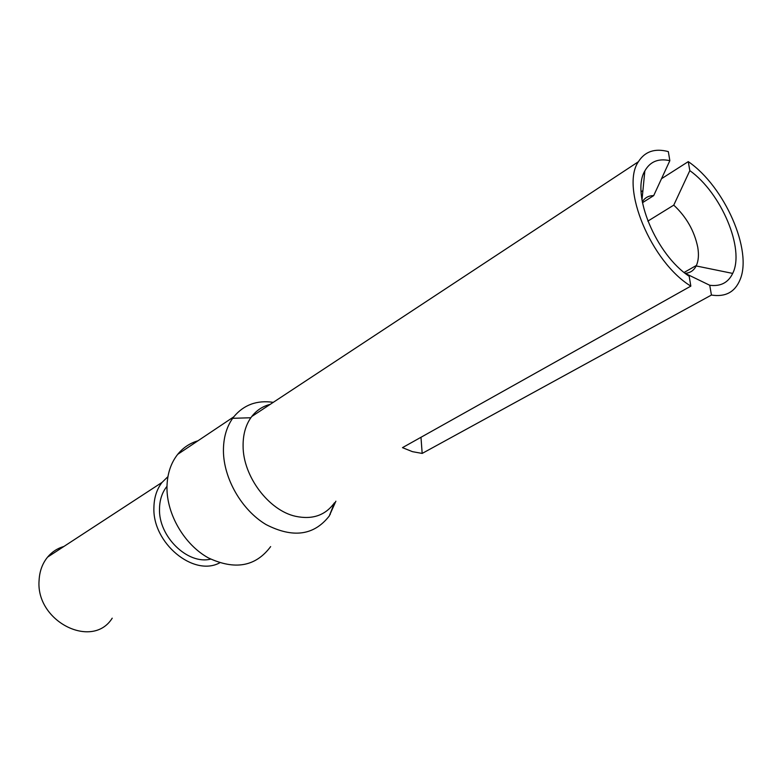 <?xml version="1.0" encoding="UTF-8"?>
<svg xmlns="http://www.w3.org/2000/svg" width="782" height="782" viewBox="0 0 782 782"><rect width="100%" height="100%" fill="white"/><g stroke="black" fill="none" stroke-linecap="round" stroke-linejoin="round"><path stroke-width="1.17" d="M661.504 178.716L688.268 161.63L689.822 170.623C721.258 192.919 745.08 249.155 732.685 273.417C728.228 282.683 720.574 286.642 709.733 285.264L711.434 295.049L422.172 453.423L420.98 437.275M685.433 273.485L709.733 285.264M685.218 273.319C690.203 272.967 693.849 270.513 696.166 265.948L696.41 265.44C698.531 260.641 698.981 254.57 697.749 247.239C694.377 230.925 686.381 216.888 673.761 205.138L647.838 221.13M689.822 170.623L673.761 205.138M689.186 276.261C656.118 254.727 630.849 193.799 644.837 170.945C650.057 161.6 658.395 158.169 669.842 160.672L668.327 151.61C654.876 148.062 644.906 151.434 638.386 161.737C620.312 187.533 651.132 261.941 690.838 286.124L689.186 276.261M642.452 202.714L653.693 195.627L669.842 160.672M653.693 195.627C648.698 195.598 644.896 197.67 642.296 201.834M63.899 546.462C57.428 548.329 51.983 551.877 47.585 557.116C42.414 563.46 39.589 571.163 39.1 580.205C35.444 621.514 92.511 649.95 112.217 618.171M167.925 476.649L162.07 482.386C156.83 489.131 154.113 497.46 153.917 507.371C152.187 542.904 193.535 577.106 219.683 562.844M166.977 486.345L166.527 486.912C162.001 492.807 159.655 500.069 159.508 508.691C158.345 536.423 187.641 564.966 210.671 559.12M270.65 546.598C255.724 566.608 234.971 570.371 208.374 557.898C184.464 544.751 166.703 514.478 166.967 487.382C167.172 474.166 170.75 463.159 177.69 454.352C183.125 447.666 189.879 443.159 197.944 440.804M335.869 501.203L329.251 516.012C313.983 535.523 292.918 538.368 266.046 524.566C241.843 510.187 223.652 478.76 223.427 450.95C223.388 438.018 226.467 427.138 232.665 418.311L233.769 416.835C243.779 404.802 256.946 399.973 273.27 402.339M329.251 516.012L334.53 502.738C325.449 515.348 312.458 519.874 295.547 516.296C268.666 510.441 242.958 476.17 243.094 445.994C242.987 434.821 245.568 425.398 250.846 417.754L251.736 416.532C256.584 410.306 262.732 406.249 270.201 404.362M641.132 191.727L642.921 190.583M688.268 161.63C724.503 186.311 753.037 250.846 739.87 280.152C734.709 292.243 725.227 297.209 711.434 295.049M422.172 453.423L412.456 451.664L402.476 447.646L690.838 286.124M696.166 265.948L732.685 273.417M641.993 200.045L644.837 170.945M47.585 557.116L162.07 482.386M329.76 514.742L330.248 514.478M696.41 265.44L684.133 272.449M251.736 416.532L638.386 161.737M250.846 417.754L232.665 418.311M177.69 454.352L233.769 416.835"/></g></svg>
